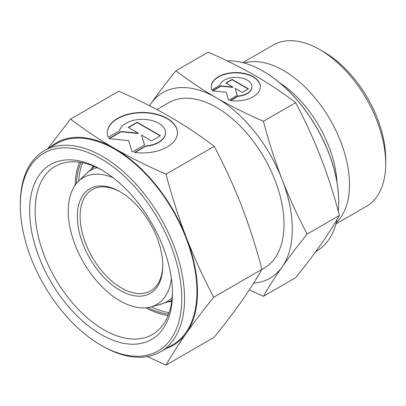<?xml version="1.0" encoding="UTF-8"?>
<svg xmlns="http://www.w3.org/2000/svg" width="406" height="406" viewBox="0 0 406 406"><rect width="100%" height="100%" fill="white"/><g stroke="black" fill="none" stroke-linecap="round" stroke-linejoin="round"><path stroke-width="0.61" d="M162.76 264.905A58.454 33.749 60 0 1 150.662 290.879A58.454 33.749 60 0 1 105.616 275.217A58.454 33.749 60 0 1 80.099 216.393A58.454 33.749 60 0 1 92.203 189.632A58.454 33.749 60 0 1 120.749 192.139M77.343 216.393A60.403 34.875 60 0 1 120.054 191.728A60.403 34.875 60 0 1 162.765 265.712A60.403 34.875 60 0 1 120.054 290.371A60.403 34.875 60 0 1 77.343 216.393M171.413 278.592A73.273 42.305 60 0 1 150.768 306.966A73.273 42.305 60 0 1 96.674 280.942A73.273 42.305 60 0 1 68.244 211.135A73.273 42.305 60 0 1 78.328 181.497A73.273 42.305 60 0 1 113.223 177.803M172.129 297.649A75.922 43.833 60 0 1 160.695 304.256L150.768 306.966M171.723 301.227A78.571 45.365 60 0 1 170.627 301.551A78.571 45.365 60 0 1 168.8 301.983M169.084 312.686A95.476 55.125 60 0 1 151.199 306.845M156.858 109.554L168.764 102.682A95.476 55.125 60 0 1 242.336 128.26A95.476 55.125 60 0 1 284.012 224.345A95.476 55.125 60 0 1 264.24 268.051L261.941 269.381M227.142 60.875A106.976 61.763 60 0 1 263.073 71.136A106.976 61.763 60 0 1 338.711 202.152A106.976 61.763 60 0 1 338.284 211.166M337.016 219.57A106.976 61.763 60 0 1 316.558 251.121L315.827 251.542M338.711 202.152L338.711 201.833A106.585 61.534 60 0 0 263.347 71.294L263.073 71.136M244.067 62.966A93.147 53.78 60 0 1 313.062 95.562A93.147 53.78 60 0 1 349.495 184.639A93.147 53.78 60 0 1 336.285 222.696M242.803 62.631L273.263 45.041A93.147 53.78 60 0 1 319.837 49.654A93.147 53.78 60 0 1 385.7 163.735A93.147 53.78 60 0 1 366.41 206.375L335.945 223.96M385.7 163.735L385.7 158.959A87.3 50.405 60 0 0 323.973 52.039L319.837 49.654M263.392 121.308C246.056 113.71 230.425 105.895 216.499 97.866A107.169 61.874 60 0 1 282.129 179.503A107.169 61.874 60 0 1 292.279 229.116A107.169 61.874 60 0 1 282.129 267.006C289.092 257.105 297.436 246.122 307.144 234.074C297.436 215.627 289.092 197.438 282.129 179.503C275.177 161.563 268.929 142.166 263.392 121.308L295.69 102.662C305.398 121.11 313.742 139.299 320.704 157.234C327.657 175.174 333.905 194.57 339.441 215.429C333.905 225.066 327.657 234.835 320.704 244.737C313.742 254.643 305.398 265.62 295.69 277.668L263.392 296.319C268.929 286.677 275.177 276.907 282.129 267.006A107.169 61.874 60 0 1 253.679 283.078M260.337 86.884A24.553 14.174 0 0 0 241.311 73.232A24.553 14.174 0 0 0 211.242 86.884M211.866 89.914A24.553 14.174 180 0 1 211.237 86.727A24.553 14.174 180 0 1 241.311 72.918A24.553 14.174 180 0 1 260.342 86.727A24.553 14.174 180 0 1 230.268 100.541L238.165 95.983A16.204 9.353 0 0 0 251.821 88.097A16.204 9.353 0 0 0 251.994 86.727A16.204 9.353 0 0 0 236.977 77.399A16.204 9.353 0 0 0 219.763 85.356L211.866 89.914M238.165 95.983L238.165 96.298L230.72 100.597M251.989 86.884A16.204 9.353 180 0 1 251.994 87.046A16.204 9.353 180 0 1 251.821 88.417A16.204 9.353 180 0 1 238.165 96.298M232.146 79.409L248.462 88.833L242.215 92.441L235.206 88.396L237.307 95.273L228.624 100.287L226.178 92.274L212.308 90.863L220.986 85.854L232.902 87.067L225.893 83.017L232.146 79.409L232.146 79.728L226.172 83.179M232.902 87.067L232.902 87.381L220.986 86.168L212.774 90.914M220.986 85.854L220.986 86.168M237.226 95.324L235.206 88.396M248.188 88.99L232.146 79.728M149.535 105.743A107.169 61.874 60 0 1 150.875 103.728A107.169 61.874 60 0 1 216.499 97.866C202.589 89.822 189.049 80.799 175.889 70.791C166.181 82.844 157.838 93.822 150.875 103.728L149.484 105.717M175.889 70.791L208.187 52.146C225.523 59.743 241.154 67.558 255.08 75.592C268.99 83.631 282.53 92.654 295.69 102.662M307.144 234.074L339.441 215.429M249.294 289.899L263.392 296.319M279.607 82.733A86.711 50.06 60 0 1 336.939 182.035M78.647 181.177A95.476 55.125 60 0 1 82.53 162.77M91.66 168.368A78.571 45.365 60 0 1 92.944 167.003A78.571 45.365 60 0 1 93.776 166.216M78.328 181.497L85.636 174.25A75.922 43.833 60 0 1 97.08 167.653M20.3 205.416L20.3 203.822A116.131 67.051 60 0 1 44.35 150.662A116.131 67.051 60 0 1 133.843 181.771A116.131 67.051 60 0 1 184.537 298.643A116.131 67.051 60 0 1 160.482 351.804A116.131 67.051 60 0 1 102.419 346.054L101.038 345.257A114.182 65.924 60 0 1 20.3 205.416A114.182 65.924 60 0 1 101.038 158.797A114.182 65.924 60 0 1 181.781 298.643A114.182 65.924 60 0 1 101.038 345.257M44.35 150.662L56.754 143.501A116.131 67.051 60 0 1 146.241 174.61A116.131 67.051 60 0 1 196.935 291.483A116.131 67.051 60 0 1 172.885 344.648L160.482 351.804M168.551 314.193A95.476 55.125 60 0 1 147.906 307.575M172.443 291.645A97.105 56.064 60 0 1 152.346 334.534A97.105 56.064 60 0 1 77.521 308.519A97.105 56.064 60 0 1 35.134 210.795A97.105 56.064 60 0 1 55.241 166.343A97.105 56.064 60 0 1 102.434 170.378M168.023 315.548A97.105 56.064 60 0 1 145.85 307.829M172.459 293.259A101.003 58.312 60 0 1 101.038 334.493A101.003 58.312 60 0 1 29.623 210.795A101.003 58.312 60 0 1 101.043 169.561A101.003 58.312 60 0 1 172.459 293.259M165.973 174.194C147.063 165.902 130.011 157.376 114.817 148.616A116.913 67.497 60 0 1 186.41 237.677A116.913 67.497 60 0 1 197.489 291.802A116.913 67.497 60 0 1 186.41 333.138C194.012 322.328 203.107 310.351 213.703 297.207C203.107 277.085 194.012 257.242 186.41 237.677C178.828 218.103 172.012 196.946 165.973 174.194L214.231 146.333C224.828 166.45 233.922 186.293 241.524 205.857C249.106 225.431 255.922 246.594 261.961 269.345C255.922 279.861 249.106 290.518 241.524 301.318C233.922 312.123 224.828 324.1 214.231 337.249L165.973 365.111C172.012 354.59 178.828 343.933 186.41 333.138A116.913 67.497 60 0 1 166.145 348.536M177.447 132.863A35.073 20.249 0 0 0 150.261 113.294A35.073 20.249 0 0 0 107.301 132.863M108.199 137.258A35.073 20.249 180 0 1 107.301 132.706A35.073 20.249 180 0 1 150.261 112.975A35.073 20.249 180 0 1 177.447 132.706A35.073 20.249 180 0 1 134.487 152.438L145.764 145.927A23.147 13.362 0 0 0 165.272 134.665A23.147 13.362 0 0 0 165.521 132.706A23.147 13.362 0 0 0 144.074 119.379A23.147 13.362 0 0 0 119.476 130.747L108.199 137.258M145.764 145.927L145.764 146.246L134.939 152.494M165.521 132.863A23.147 13.362 180 0 1 165.521 133.026A23.147 13.362 180 0 1 165.272 134.98A23.147 13.362 180 0 1 145.764 146.246M137.167 122.252L160.477 135.711L151.55 140.867L141.537 135.086L144.541 144.917L132.138 152.072L128.646 140.633L108.828 138.613L121.227 131.453L138.248 133.188L128.24 127.408L137.167 122.252L137.167 122.571L128.514 127.565M138.248 133.188L138.248 133.508L121.227 131.772L109.295 138.664M121.227 131.453L121.227 131.772M144.46 144.962L141.537 135.086M160.203 135.873L137.167 122.571M50.014 147.388A116.913 67.497 60 0 1 114.817 148.616C99.643 139.842 84.874 130.001 70.517 119.08L47.725 148.713M70.517 119.08L118.775 91.218C137.685 99.506 154.737 108.032 169.931 116.796C185.111 125.566 199.874 135.411 214.231 146.333M213.703 297.207L261.961 269.345M147.302 356.549L165.973 365.111M75.12 185.324A97.105 56.064 60 0 1 79.52 162.258M76.369 183.664A95.476 55.125 60 0 1 80.956 162.481M94.664 166.582L93.431 167.257L84.032 175.839M171.85 300.273L170.652 301.003L158.513 304.85M170.627 301.551L171.718 301.252M251.994 87.046L251.994 86.727M92.944 167.003L93.75 166.206M165.521 133.026L165.521 132.706"/></g></svg>
